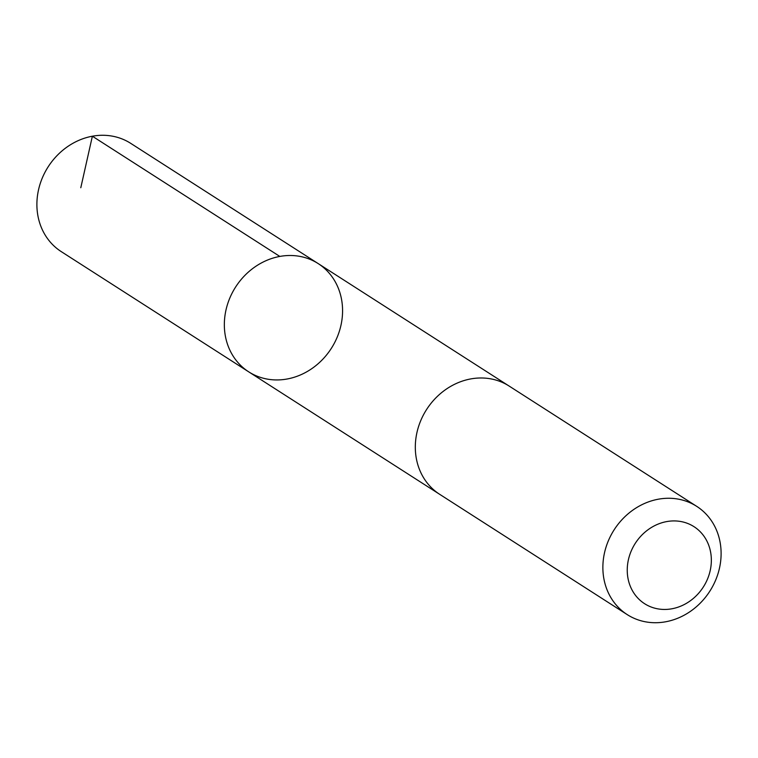 <?xml version="1.0" encoding="UTF-8"?>
<svg xmlns="http://www.w3.org/2000/svg" width="758" height="758" viewBox="0 0 758 758"><rect width="100%" height="100%" fill="white"/><g stroke="black" fill="none" stroke-linecap="round" stroke-linejoin="round"><path stroke-width="1.14" d="M231.199 352.783A64.316 56.841 -57.3 0 1 244.711 275.58A64.316 56.841 -57.3 0 1 318.18 263.585A64.316 56.841 -57.3 0 1 331.303 348.405A64.316 56.841 -57.3 0 1 248.738 371.856A64.316 56.841 -57.3 0 1 231.199 352.783A64.316 56.841 -57.3 0 1 244.711 275.58A64.316 56.841 -57.3 0 1 318.18 263.585L130.736 143.366A64.316 56.841 122.7 0 0 57.267 155.362A64.316 56.841 122.7 0 0 43.746 232.564A64.316 56.841 122.7 0 0 61.294 251.647L248.738 371.856A64.316 56.841 -57.3 0 1 231.199 352.783M696.716 506.353L509.149 386.068A64.316 56.841 122.7 0 0 426.583 409.519A64.316 56.841 122.7 0 0 439.706 494.339L627.264 614.634A64.316 56.841 122.7 0 0 700.733 602.638A64.316 56.841 122.7 0 0 714.254 525.436A64.316 56.841 122.7 0 0 696.716 506.353A64.316 56.841 122.7 0 0 614.141 529.814A64.316 56.841 122.7 0 0 627.264 614.634M706.475 540.246A45.755 40.43 122.7 0 0 633.688 545.987A45.755 40.43 122.7 0 0 667.741 609.328A45.755 40.43 122.7 0 0 706.475 540.246M80.793 187.738L92.372 136.213L279.816 256.431M508.305 385.538L318.18 263.585M438.873 493.799L248.738 371.856"/></g></svg>
